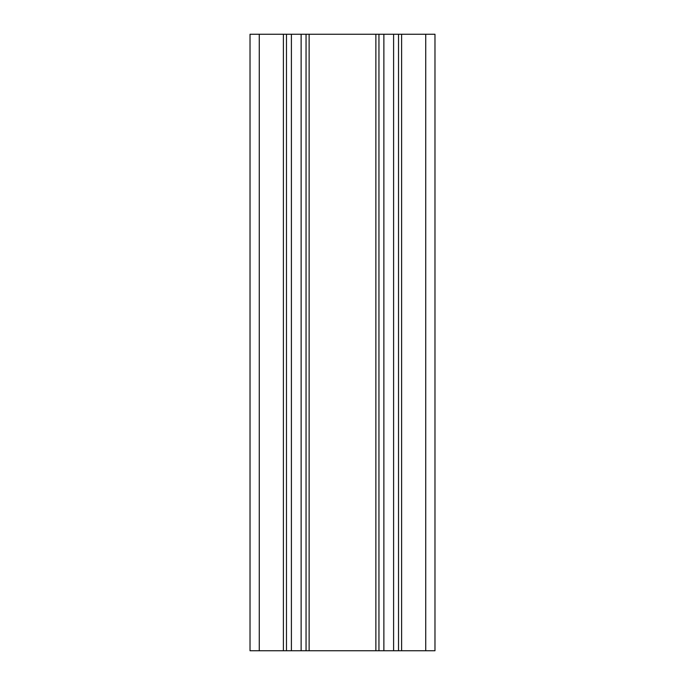 <?xml version="1.0" encoding="UTF-8"?>
<svg xmlns="http://www.w3.org/2000/svg" width="685" height="685" viewBox="0 0 685 685"><rect width="100%" height="100%" fill="white"/><g stroke="black" fill="none" stroke-linecap="round" stroke-linejoin="round"><path stroke-width="1.03" d="M398.524 34.25L398.524 650.75L434.975 650.75L434.975 34.25L250.025 34.25L250.025 650.75L259.272 650.75L259.272 34.25M398.524 650.75L378.951 650.75L378.951 34.25M306.049 34.25L306.049 650.75L378.951 650.75M306.049 650.75L286.476 650.75L286.476 34.25M259.272 650.75L286.476 650.75M401.607 34.25L401.607 650.75M425.727 650.75L425.727 34.25M283.393 650.75L283.393 34.25M291.399 34.25L291.399 650.75M301.126 650.75L301.126 34.25M309.132 34.25L309.132 650.75M375.868 650.75L375.868 34.25M383.874 34.25L383.874 650.75M393.601 650.75L393.601 34.25"/></g></svg>
